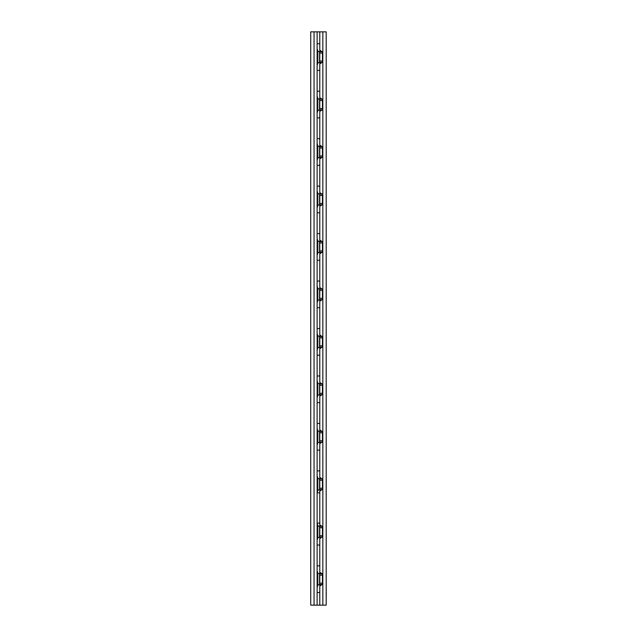<?xml version="1.0" encoding="UTF-8"?>
<svg xmlns="http://www.w3.org/2000/svg" width="637" height="637" viewBox="0 0 637 637"><rect width="100%" height="100%" fill="white"/><g stroke="black" fill="none" stroke-linecap="round" stroke-linejoin="round"><path stroke-width="0.96" d="M317.122 238.334L317.783 240.897L319.201 241.59L322.457 241.59L319.79 241.59L319.79 195.463L322.457 195.463L322.457 194.126L319.79 194.126L319.79 157.331L322.099 157.331L320.228 158.597M322.099 146.661L319.79 146.661L322.099 146.661L320.228 145.403M317.122 160.588L317.783 158.024L319.201 157.331L322.099 157.331M317.122 143.405L317.783 145.977L319.79 146.661L319.79 109.867L317.783 110.559L317.783 98.512L319.201 99.197L322.099 99.197L320.228 97.939M317.122 570.585L317.783 573.149L319.79 573.841L319.79 537.039L317.783 537.732L317.783 525.684L319.201 526.377L322.099 526.377L320.228 525.111M317.122 587.76L317.783 585.196L319.201 584.503L322.457 584.503L319.79 584.503L319.79 573.841L322.457 573.841L320.228 572.575M317.122 540.295L317.783 537.732M322.099 537.039L320.228 538.305M319.79 523.12L317.122 523.12L317.783 525.684M322.457 527.707L322.457 537.039L319.79 537.039L319.79 527.707L322.457 527.707L322.457 526.377L319.79 526.377L319.79 489.574L317.783 490.267L317.783 478.22L319.201 478.913L322.099 478.913L320.228 477.646M319.79 527.707L319.79 526.377M317.783 490.267L317.122 492.839L319.79 492.839M320.228 490.84L322.099 489.574L319.79 489.574L322.457 489.574L322.457 488.245L319.79 488.245L319.79 442.118L317.783 442.803L317.783 430.755L319.201 431.448L322.099 431.448L320.228 430.182M317.122 475.656L317.783 478.22M319.79 478.913L322.099 478.913M319.79 489.574L319.79 488.245M322.457 478.913L322.457 488.245M317.122 445.374L317.783 442.803M322.099 442.118L320.228 443.376M317.122 428.191L317.783 430.755M322.457 431.448L322.457 442.118L319.79 442.118L319.79 431.448L322.099 431.448M317.122 397.91L317.783 395.338L319.201 394.653L322.457 394.653L322.457 393.316L319.79 393.316L319.79 383.984L322.099 383.984L320.228 382.718M322.099 394.653L320.228 395.911M317.122 380.727L317.783 383.291L319.79 383.984L319.79 347.189L317.783 347.874L317.783 335.826L319.79 336.519L319.79 299.724L317.783 300.417L317.783 288.362L319.201 289.055L322.099 289.055L320.228 287.789M319.79 385.321L322.457 385.321L322.457 383.984L319.79 383.984M319.79 431.448L319.79 393.316M322.457 385.321L322.457 393.316M317.122 350.446L317.783 347.874M322.099 347.189L320.228 348.447M317.122 333.262L317.783 335.826M322.099 336.519L320.228 335.253M322.457 337.857L322.457 336.519L319.79 336.519L319.79 337.857L322.457 337.857L322.457 347.189L319.79 347.189L319.79 337.857M317.122 302.981L317.783 300.417M322.099 299.724L320.228 300.99M317.122 285.798L317.783 288.362M322.457 289.055L322.457 299.724L319.79 299.724L319.79 289.055L322.099 289.055M317.122 255.517L317.783 252.953L319.201 252.26L322.457 252.26L322.457 250.922L319.79 250.922L319.79 241.59M322.099 252.26L320.228 253.526M322.099 241.59L320.228 240.332M319.79 289.055L319.79 250.922M322.457 241.59L322.457 250.922M317.122 208.052L317.783 205.488L319.201 204.796L322.457 204.796L322.457 203.458L319.79 203.458M322.099 204.796L320.228 206.062M317.122 190.869L317.783 193.441L319.79 194.126L319.79 195.463M322.099 194.126L320.228 192.868M322.457 195.463L322.457 203.458M319.79 157.331L319.79 146.661M322.457 146.661L322.457 157.331M317.122 113.123L317.783 110.559M322.099 109.867L319.79 109.867L322.457 109.867L320.228 111.133M317.122 95.94L317.783 98.512M319.79 109.867L319.79 99.197L322.099 99.197M322.457 99.197L322.457 109.867M317.122 65.659L317.783 63.095L319.201 62.402L322.457 62.402L322.457 61.072L319.79 61.072L319.79 31.85L310.729 31.85L310.729 605.15L314.057 605.15L314.057 31.85M322.099 62.402L320.228 63.668M317.122 48.484L317.783 51.048L319.201 51.74L322.457 51.74L322.457 61.072M319.79 43.738L317.122 43.738M322.099 51.74L320.228 50.474M319.79 99.197L319.79 61.072M317.122 592.506L319.79 592.506M322.099 584.503L320.228 585.769M322.457 573.841L322.457 584.503M326.192 591.685L326.192 574.001M326.192 600.341L326.271 592.306M314.057 605.15L326.192 605.15L326.192 31.85L319.79 31.85M317.122 605.15L317.122 31.85M319.79 605.15L319.79 584.503M322.848 605.15L322.848 31.85M317.122 165.333L319.79 165.333M317.783 158.024L317.783 145.977M317.783 585.196L317.783 573.149M319.567 573.841L319.567 584.503M319.79 565.839L317.122 565.839M317.122 545.041L319.79 545.041M319.567 526.377L319.567 537.039M322.457 535.709L319.79 535.709M319.79 470.91L317.122 470.91M319.567 478.913L319.567 489.574M319.79 480.242L322.457 480.242M317.122 450.112L319.79 450.112M319.79 423.446L317.122 423.446M319.567 431.448L319.567 442.118M319.79 432.778L322.457 432.778M322.457 440.78L319.79 440.78M317.122 402.648L319.79 402.648M317.783 395.338L317.783 383.291M319.79 375.981L317.122 375.981M319.567 383.984L319.567 394.653M317.122 355.183L319.79 355.183M319.79 328.517L317.122 328.517M319.567 336.519L319.567 347.189M322.457 345.851L319.79 345.851M317.122 307.719L319.79 307.719M319.79 281.06L317.122 281.06M319.567 289.055L319.567 299.724M319.79 290.392L322.457 290.392M322.457 298.387L319.79 298.387M317.122 260.254L319.79 260.254M317.783 252.953L317.783 240.897M319.79 233.596L317.122 233.596M319.567 241.59L319.567 252.26M319.79 242.928L322.457 242.928M317.122 212.798L319.79 212.798M317.783 205.488L317.783 193.441M319.79 186.131L317.122 186.131M319.567 194.126L319.567 204.796M319.79 138.667L317.122 138.667M319.567 146.661L319.567 157.331M319.79 147.999L322.457 147.999M322.457 156.001L319.79 156.001M317.122 117.869L319.79 117.869M319.79 91.202L317.122 91.202M319.567 99.197L319.567 109.867M319.79 100.535L322.457 100.535M322.457 108.537L319.79 108.537M317.122 70.404L319.79 70.404M317.783 63.095L317.783 51.048M319.567 51.74L319.567 62.402M319.79 53.07L322.457 53.07M319.79 575.171L322.457 575.171M322.457 583.173L319.79 583.173"/></g></svg>
